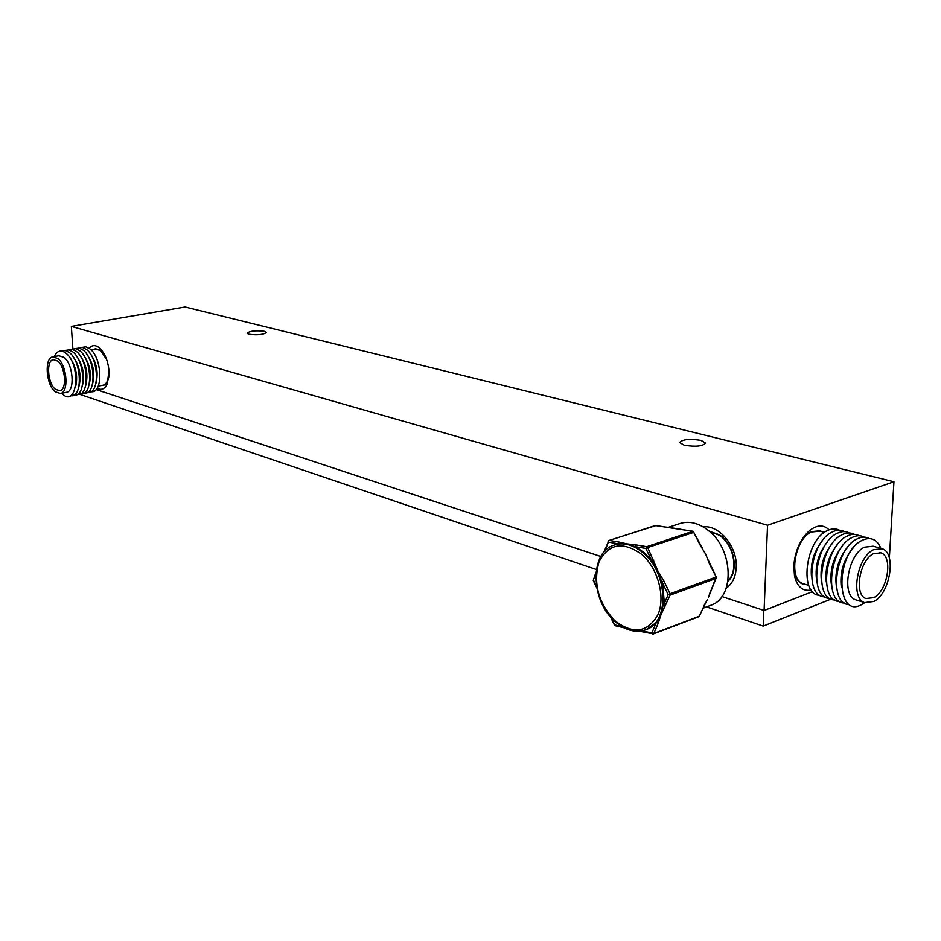 <?xml version="1.0" encoding="UTF-8"?>
<svg xmlns="http://www.w3.org/2000/svg" width="941" height="941" viewBox="0 0 941 941"><rect width="100%" height="100%" fill="white"/><g stroke="black" fill="none" stroke-linecap="round" stroke-linejoin="round"><path stroke-width="1.41" d="M829.056 529.854C823.54 524.419 816.976 524.725 809.342 530.748C800.179 539.369 794.992 551.097 793.792 565.941L794.51 576.01C797.227 586.949 802.791 591.607 811.166 589.995M97.123 388.268C101.299 390.468 104.627 389.151 107.098 384.316L109.015 371.166C108.039 360.803 104.851 353.04 99.452 347.888C95.476 344.735 92.042 344.876 89.16 348.288M726.181 588.254C732.357 583.855 735.709 576.88 736.238 567.317C737.532 546.815 719.195 524.702 703.198 526.878M248.859 334.255L247.013 333.185C250 330.903 255.858 330.279 264.597 331.314L266.491 332.408C263.492 334.69 257.622 335.314 248.859 334.255M684.189 445.211L679.673 442.517C682.554 439.318 689.659 438.6 700.986 440.376L705.597 443.093C702.68 446.305 695.54 447.01 684.189 445.211M893.95 481.757L767.55 525.243L71.34 326.398L185.071 306.978L893.95 481.757L889.351 558.037M812.518 591.618L764.092 610.486L767.55 525.243M72.88 348.817L71.34 326.398M764.092 610.486L721.923 596.547M600.852 556.496L96.135 389.539M880.729 548.332L873.13 546.203L864.391 547.192C847.947 554.72 841.23 595.465 855.616 599.793L857.063 600.252M873.848 601.487C890.21 593.395 896.679 552.932 882.164 548.744L873.436 549.744C857.004 557.331 850.229 598.253 864.579 602.581L873.848 601.487M880.905 548.368C876.883 539.099 870.578 536.441 862.003 540.405C834.573 553.508 835.726 621.131 862.65 604.004L864.755 602.652M869.237 538.534C865.567 536.523 861.474 536.688 856.969 538.993C834.538 549.156 828.445 605.239 849.594 604.557M864.214 537.135C860.545 535.135 856.451 535.288 851.946 537.593C829.527 547.709 823.469 603.64 844.618 603.005M859.215 535.735C855.545 533.759 851.452 533.9 846.959 536.194C824.539 546.262 818.517 602.04 839.666 601.452M854.24 534.359C850.57 532.383 846.488 532.524 841.983 534.806C819.576 544.827 813.6 600.44 834.749 599.911M849.3 532.971C845.618 531.006 841.536 531.159 837.043 533.429C814.635 543.392 808.695 598.852 829.844 598.382M844.371 531.606C840.689 529.642 836.608 529.795 832.126 532.053C809.719 541.969 803.814 597.276 824.963 596.853M839.466 530.242C835.784 528.289 831.715 528.43 827.221 530.677C804.837 540.557 798.968 595.712 820.117 595.335M824.434 532.394L820.034 531.159L811.201 532.041C794.651 539.264 788.276 579.138 802.861 583.549L804.332 584.008M822.046 531.724L820.152 530.759L811.201 531.665C794.404 538.993 787.923 579.468 802.72 583.938L806.319 584.62M873.471 553.684C859.509 560.154 853.781 594.888 865.979 598.547L873.813 597.629C887.716 590.783 893.232 556.39 880.917 552.826L873.471 553.684M822.163 541.004C813.812 551.555 810.248 563.53 811.495 576.904M827.21 542.239C818.694 552.92 815.082 565.035 816.4 578.621M832.279 543.486C823.598 554.284 819.94 566.564 821.328 580.338M837.384 544.733C828.527 555.649 824.834 568.093 826.28 582.056M842.501 545.992C833.491 557.037 829.739 569.634 831.256 583.785M847.641 547.262C838.466 558.425 834.679 571.175 836.267 585.514M852.805 548.532C843.477 559.824 839.643 572.728 841.289 587.243M728.028 580.597C738.979 570.587 733.768 544.051 719.089 535.123L709.643 531.571M727.922 581.267C739.438 571.363 734.298 543.945 719.195 534.77L709.126 531.124M66.223 392.373L66.599 392.291C75.198 391.174 73.269 364.226 64.035 357.415L58.883 355.757L53.119 356.804M57.872 358.533L52.731 356.874C44.121 358.015 46.027 384.716 55.154 391.738L60.483 393.503C69.046 392.385 67.082 365.379 57.872 358.533M61.636 393.267L62.518 394.091C77.397 408.123 81.279 364.861 65.941 353.181C60.953 349.499 57.06 350.64 54.272 356.592M70.551 395.69C82.832 398.466 81.973 361.779 69.399 352.557L65.364 350.511L61.624 351.087M73.974 395.02C86.266 397.761 85.419 361.144 72.833 351.934L68.799 349.899L65.058 350.464M77.385 394.35C89.677 397.067 88.854 360.497 76.268 351.322L72.234 349.276L68.481 349.84M80.785 393.679C93.1 396.361 92.289 359.85 79.691 350.699L75.656 348.664L71.892 349.229M84.172 393.009C96.5 395.667 95.711 359.215 83.102 350.076L79.068 348.052L75.304 348.605M87.56 392.338C99.887 394.973 99.123 358.58 86.501 349.464L82.467 347.441L78.703 347.994M90.924 391.679C103.275 394.279 102.522 357.945 89.901 348.852L85.854 346.829L82.09 347.382M106.745 359.791L100.781 350.628L95.535 349.029L91.006 349.852M105.38 356.345L100.805 350.381L95.476 348.758L94.147 349.276M55.354 389.268L59.871 390.75C67.152 389.809 65.482 366.884 57.66 361.062L53.284 359.638C45.98 360.603 47.603 383.305 55.354 389.268M101.369 385.539L103.192 385.469C106.451 384.457 108.415 380.94 109.074 374.918M102.745 385.269L103.134 385.198C107.074 383.81 109.038 379.152 109.015 371.225M95.947 383.41C98.652 372.471 96.641 362.414 89.936 353.24M92.536 384.14C95.264 373.142 93.253 363.026 86.49 353.804M89.124 384.869C91.877 373.812 89.854 363.649 83.043 354.381M85.69 385.598C88.478 374.483 86.443 364.261 79.573 354.945M82.255 386.328C85.066 375.153 83.02 364.885 76.103 355.522M78.809 387.057C81.655 375.824 79.585 365.508 72.622 356.098M75.362 387.798C78.221 376.506 76.15 366.131 69.128 356.674M615.767 625.894L614.626 625.083M646.185 629.611L656.312 622.495L660.958 614.802L664.111 600.464L662.817 585.231L657.853 570.893L651.948 561.071L644.15 552.567L635.375 546.662L626.835 543.851L636.257 544.933L635.375 546.662L645.832 548.427L647.714 547.544L657.853 570.893L663.864 580.938L661.97 581.809L668.145 594.571L670.133 595.112L660.958 614.802L658.288 623.024L656.312 622.495L651.878 632.94L652.513 633.975L699.375 616.19L705.691 602.275M668.192 527.395L678.979 523.855C688.671 520.455 698.61 522.773 708.785 530.83C733.251 549.626 734.85 596.688 711.678 604.957L709.561 605.757M700.116 545.015L705.726 554.225L709.667 564.459M710.737 590.442L708.538 597.135L715.972 578.48L670.133 595.112L670.039 593.7L668.145 594.571L663.617 605.251L665.605 605.792M604.992 550.979L608.945 540.475L608.086 541.298L608.451 542.145L618.578 543.839L619.46 542.134L626.835 543.851L618.578 543.839L615.038 544.768M682.884 529.783L655.289 525.537L609.333 540.44L619.46 542.134M709.843 564.823L705.726 554.225L699.928 544.639M671.392 527.783L679.108 529.101M708.197 559.966L716.266 577.009L709.773 564.671M715.948 577.245L715.972 578.48L715.878 577.104L670.039 593.7L663.864 580.938M711.655 588.278L711.349 588.984M641.515 630.929L642.55 631.705M704.209 605.228L703.892 605.922M593.63 580.421L596.547 586.584M655.865 525.619L609.015 540.452M682.648 529.677L693.047 531.277M699.833 544.463L693.141 531.289L682.307 529.689M653.83 560.189L651.948 561.071L645.832 548.427L646.714 546.686L647.714 547.544L693.882 532.335M831.15 599.052L763.198 626.106L706.538 606.886M596.382 569.528L79.432 394.22M763.198 626.106L763.833 610.403M647.737 629L646.761 629.376C636.257 633.411 625.589 630.717 614.767 621.295C590.572 600.605 589.725 552.885 613.45 545.321C623.06 541.934 632.964 544.463 643.162 552.896C667.698 572.61 669.745 621.201 646.761 629.376L644.491 630.211M614.779 620.625C633.128 634.716 647.537 632.728 657.994 614.626C665.699 596.935 657.935 568.223 641.715 554.355C622.789 540.957 608.545 543.498 598.982 561.977C593.03 583.291 598.288 602.84 614.779 620.625M642.091 630.823L653.854 633.469L658.288 623.024M595.876 574.269L593.571 579.044M636.257 544.933L646.714 546.686L692.788 531.312L693.788 532.147M611.356 617.861L614.696 624.895L621.436 626.353M715.995 577.374L709.914 593.489M699.692 615.485L698.469 616.684M654.63 525.748L655.536 525.501M808.272 531.712L809.342 530.748M100.722 349.099L99.452 347.888M879.694 552.473L880.917 552.826M802.861 583.549L808.684 585.361M855.616 599.793L864.579 602.581M103.134 385.198L98.24 386.163M66.599 392.291L60.483 393.503M610.427 616.802L614.685 625.553L624.001 627.8M711.678 604.957L703.103 608.18M639.257 631.199L653.43 633.916L698.951 616.637L707.197 599.84M596.053 572.069L593.23 580.479L596.806 588.031M603.769 552.32L608.945 540.475M655.63 525.513L665.699 527.066M672.815 527.854L665.805 527.078M677.414 528.619L682.554 529.665M702.774 548.897L693.141 531.289"/></g></svg>
